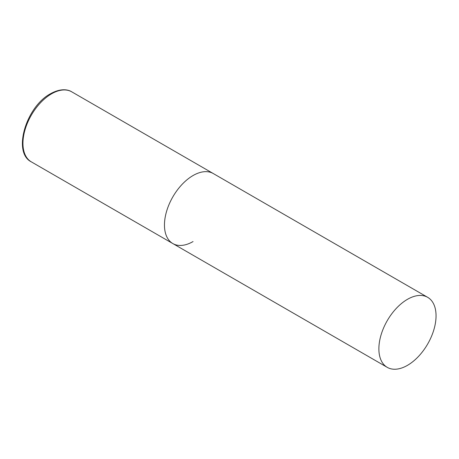 <?xml version="1.0" encoding="UTF-8"?>
<svg xmlns="http://www.w3.org/2000/svg" width="459" height="459" viewBox="0 0 459 459"><rect width="100%" height="100%" fill="white"/><g stroke="black" fill="none" stroke-linecap="round" stroke-linejoin="round"><path stroke-width="0.69" d="M193.05 241.56A40.432 23.34 -60 0 1 172.836 243.563A40.432 23.34 -60 0 1 166.64 211.169A40.432 23.34 -60 0 1 193.05 175.539A40.432 23.34 -60 0 1 213.263 173.536A40.432 23.34 120 0 0 182.108 184.369A40.432 23.34 120 0 0 164.46 225.053A40.432 23.34 120 0 0 172.836 243.563L31.321 161.861A40.432 23.34 -60 0 1 25.125 129.467A40.432 23.34 -60 0 1 51.54 93.837A40.432 23.34 -60 0 1 71.753 91.834C67.829 89.316 60.439 88.22 50.53 93.739C26.283 106.459 12.186 152.417 31.321 161.861M436.05 315.832A40.432 23.34 120 0 0 427.679 297.329A40.432 23.34 120 0 0 396.519 308.155A40.432 23.34 120 0 0 378.876 348.846A40.432 23.34 120 0 0 387.247 367.355A40.432 23.34 120 0 0 418.401 356.523A40.432 23.34 120 0 0 436.05 315.832M427.679 297.329L71.753 91.834M172.836 243.563L387.247 367.355"/></g></svg>

